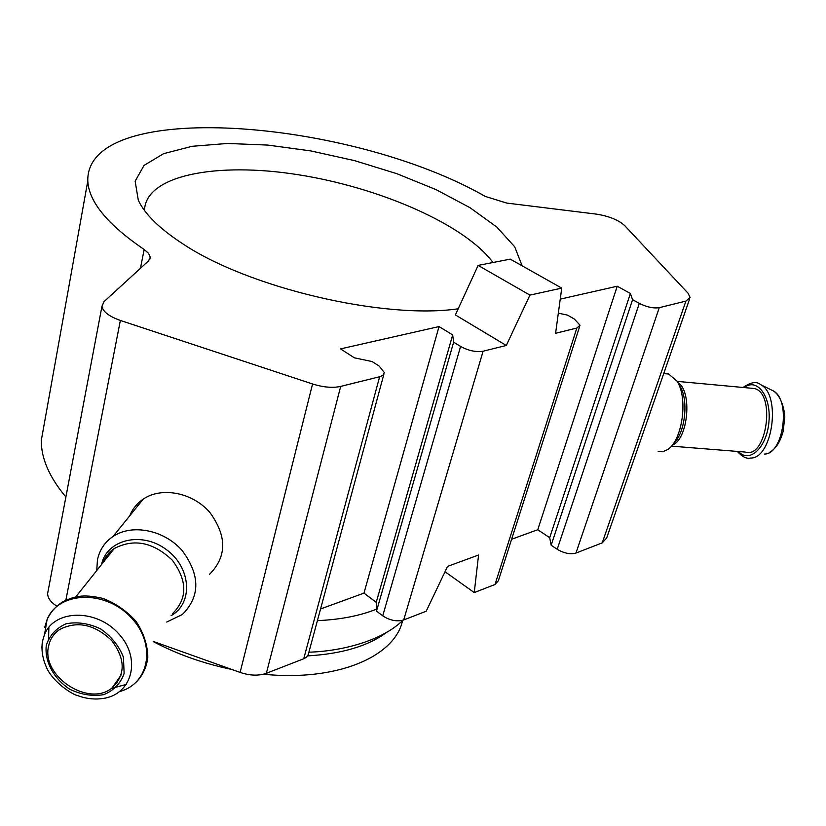 <?xml version="1.0" encoding="UTF-8"?>
<svg xmlns="http://www.w3.org/2000/svg" width="826" height="826" viewBox="0 0 826 826"><rect width="100%" height="100%" fill="white"/><g stroke="black" fill="none" stroke-linecap="round" stroke-linejoin="round"><path stroke-width="1.24" d="M144.509 210.485C145.335 175.06 216.99 161.741 298.372 174.751C379.815 187.533 464.831 224.589 492.967 262.503M579.656 326.446L498.346 580.781L495.001 584.509L474.248 592.572L478.574 555.01L447.558 566.399L426.206 611.219L403.697 619.965C396.862 621.864 389.882 620.491 382.737 615.835L376.511 611.147L376.233 602.309L363.967 593.13L320.457 609.01M558.335 313.168L567.534 315.129L574.338 319.032L580.048 325.217L576.827 328.046L555.588 333.301L561.742 288.119L529.931 295.109L506.286 345.485L483.107 351.205C476.013 352.33 468.507 350.74 460.578 346.445L453.629 342.191L452.679 334.912L439.019 326.58L340.529 348.892L354.364 357.834L372.123 361.561L379.155 366.073L384.327 372.557L383.13 375.118L380.239 376.604L340.684 386.403C332.661 388.137 323.286 387.332 312.569 383.976L120.359 320.447C108.918 316.368 102.796 311.608 101.98 306.147L104.004 301.666L148.587 260.851L150.26 257.196L149.867 259.147M137.736 505.904L136.507 504.903M383.884 374.209L308.201 654.77L306.787 656.897L304.329 658.528L266.344 673.304C258.672 675.988 249.927 675.699 240.108 672.426L153.399 641.472M56.777 606.119C50.789 602.299 47.732 598.096 47.629 593.512L48.176 590.611M65.884 496.994C49.302 477.149 41.104 458.275 41.3 440.372L44.542 422.272M689.576 299.074L606.687 537.984L602.226 542.868L575.959 553.069C570.291 554.587 564.044 553.327 557.209 549.28L551.159 545.222L549.682 537.695L537.747 529.724L511.614 539.254M445.018 571.737L474.248 592.572M458.193 308.8C383.78 319.703 248.11 287.768 182.36 243.536C159.459 228.554 144.777 214.11 138.293 200.212L135.144 181.162L144.044 165.406L163.641 153.646L192.148 146.295L227.563 143.456L267.8 145.077L310.772 150.921L354.457 160.605L396.852 173.687L435.994 189.598L469.932 207.646L496.756 227.016L514.691 246.767L522.125 265.807M529.931 295.109L478.13 265.404L455.374 314.923L506.286 345.485M150.26 257.196L148.618 253.355L144.158 249.473C107.597 224.61 88.816 201.781 87.793 180.977C85.718 98.139 349.326 118.593 485.327 196.443L506.668 203.062L596.548 214.151C608.968 216.144 618.313 219.922 624.601 225.508L687.965 293.116L690.144 297.432L685.91 301.098L659.282 307.675C653.469 308.552 646.81 307.117 639.283 303.379L632.582 299.673L630.393 293.467L617.208 286.219L560.245 299.126M632.582 299.673L551.159 545.222M630.393 293.467L549.682 537.695M617.208 286.219L537.747 529.724M453.629 342.191L376.511 611.147M452.679 334.912L376.233 602.309M439.019 326.58L363.967 593.13M209.494 574.328C226.985 556.714 227.078 536.053 209.794 512.368C192.592 492.492 161.679 486.473 143.208 499.131C137.002 503.354 132.532 508.899 129.775 515.765M478.13 265.404L510.251 259.127L561.742 288.119M376.45 609.165C360.033 615.804 340.322 619.624 317.318 620.646M387.26 631.911C368.84 645.86 342.294 653.862 307.633 655.885M402.582 620.553C394.921 656.701 336.946 681.749 263.411 674.222M231.776 669.452C203.299 663.505 177.136 654.223 153.295 641.606M658.136 451.615L662.813 451.75L667.542 449.623C682.472 440.681 688.399 397.502 676.866 380.993L668.647 374.023L665.085 373.693M671.373 446.133L745.248 452.049C766.683 459.514 776.161 392.618 754.148 388.499L750.968 388.21M48.579 646.252C41.114 676.277 88.96 707.603 112.16 687.851C125.686 674.718 125.5 658.921 111.603 640.439C94.401 624.229 77.066 620.594 59.606 629.515C53.69 633.594 50.014 639.169 48.579 646.252M115.31 683.319L117.137 682.865M166.749 622.019L182.329 614.513C200.336 596.465 200.295 575.154 182.205 550.591C164.219 529.941 132.108 523.529 113.069 536.466C104.747 542.166 99.543 549.94 97.447 559.822L96.735 570.549M576.827 328.046L495.001 584.509M483.107 351.205L403.697 619.965M685.91 301.098L602.226 542.868M659.282 307.675L575.959 553.069M639.283 303.379L557.209 549.28M460.578 346.445L382.737 615.835M379.619 376.78L303.72 658.787M340.684 386.403L266.344 673.304M312.569 383.976L240.108 672.426M120.359 320.447L65.863 600.161M144.158 249.473L140.441 268.316M764.277 454.042C783.43 454.765 791.246 399.96 773.208 390.843L771.247 389.882M737.339 451.409C742.213 456.799 746.59 459.008 750.483 458.038C772.424 458.998 781.499 395.179 760.777 384.73C756.719 381.158 750.813 382.077 743.07 387.477M673.314 443.655C685.229 433.846 689.049 399.278 679.684 385.732L677.557 382.159M672.158 445.193C688.244 439.783 692.611 390.584 677.723 382.438M738.506 451.502C749.388 463.851 766.848 447.516 768.934 421.941C771.412 396.408 757.091 377.296 744.195 387.58M46.266 645.416C44.449 661.481 53.731 678.693 69.776 689.245C81.258 694.728 92.595 696.524 103.777 694.645C113.802 690.474 120.586 683.422 124.117 673.5L123.446 657.228C118.996 645.932 111.407 636.495 100.679 628.927C88.919 623.372 77.407 621.648 66.121 623.754C56.147 628.183 49.519 635.411 46.266 645.416M119.811 691.496C150.425 683.278 156.486 642.246 129.713 616.134C103.58 589.444 58.264 591.757 47.092 619.531L44.563 634.378L42.436 641.606C41.052 650.836 42.88 660.428 47.929 670.382C56.849 685.776 75.166 695.44 76.756 695.285C85.501 698.641 94.071 699.725 102.465 698.517C131.995 695.11 141.855 659.014 118.996 634.089C96.828 608.638 54.681 609.165 44.563 634.378L42.467 641.234L41.847 647.894M136.383 681.977C142.815 675.327 146.636 667.109 147.823 657.331C147.637 645.075 143.724 633.098 136.073 621.379C126.698 610.951 115.599 603.279 102.775 598.365C82.115 593.677 74.144 596.548 63.117 601.596C55.941 606.026 50.603 612.004 47.092 619.531L44.697 627.399M48.868 627.223L48.6 638.333M111.242 688.512L126.574 684.32M172.335 613.873C187.585 598.778 187.585 580.895 172.335 560.235C153.378 542.176 134.019 538.273 114.267 548.516L107.432 554.824L102.858 562.857M171.127 615.649C193.501 603.279 191.26 567.472 166.274 549.538C141.711 531.025 106.73 539.492 101.536 564.519M101.98 306.147L47.629 593.512M87.793 180.977L41.3 440.372M308.8 652.189C344.184 651.167 383.419 639.727 402.923 620.233M769.285 452.483C775.542 449.127 780.136 442.178 783.069 431.647L784.7 418.224C785.247 414.755 782.625 396.573 773.208 390.843L760.777 384.73M668.647 374.023L663.732 373.569M754.148 388.499L677.093 381.364M121.195 674.852L112.16 687.851M102.951 562.743C105.212 556.683 108.98 551.944 114.267 548.516L75.827 596.837M143.208 499.131L113.069 536.466"/></g></svg>
